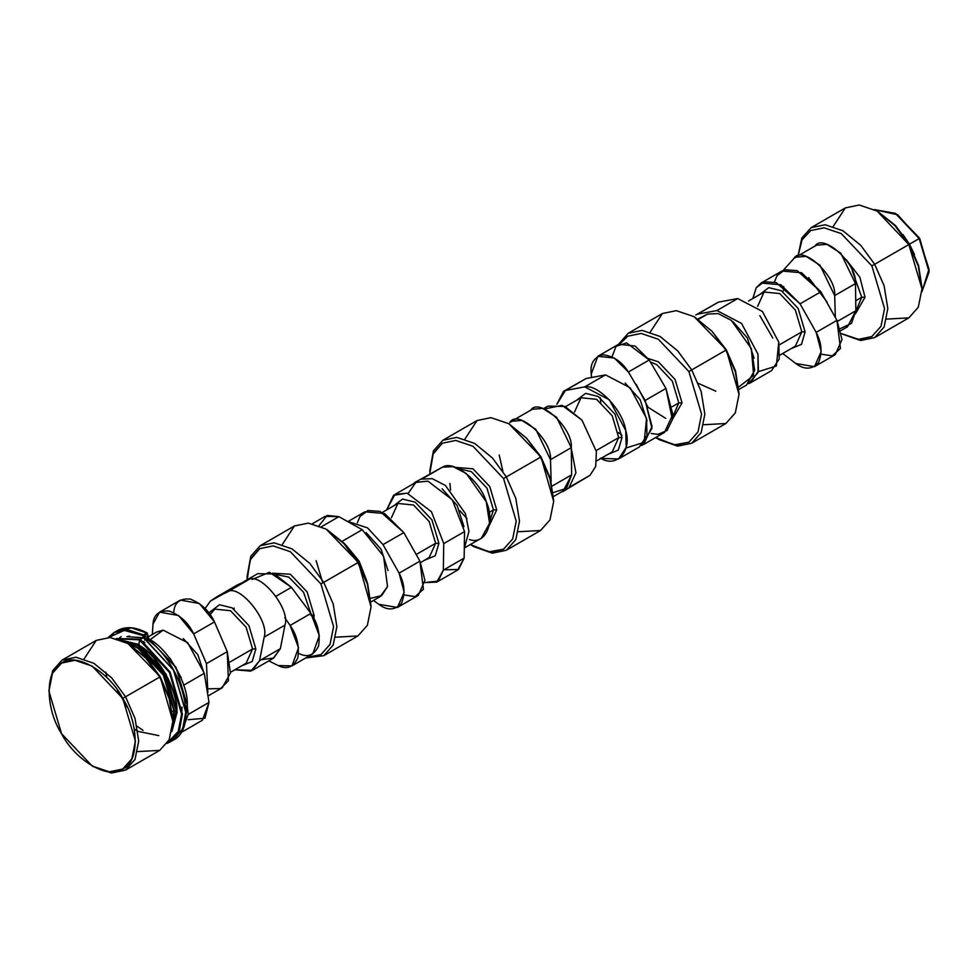 <?xml version="1.0" encoding="UTF-8"?>
<svg xmlns="http://www.w3.org/2000/svg" width="978" height="978" viewBox="0 0 978 978"><rect width="100%" height="100%" fill="white"/><g stroke="black" fill="none" stroke-linecap="round" stroke-linejoin="round"><path stroke-width="1.47" d="M129.499 644.429L137.8 648.096L163.277 675.003L173.839 710.517L172.348 711.385L173.839 710.517L172.862 719.551L173.839 710.517L163.277 675.003L137.8 648.096L129.499 644.429M158.852 735.639L137.8 731.324L134.304 729.111M172.862 720.346L169.463 698.023L160.196 676.776L146.431 658.133L128.79 644.025M174.426 710.859L172.862 722.167L174.426 710.859L176.052 711.642L172.434 728.28L176.052 711.642L174.426 710.859L163.693 674.759L137.8 647.424L127.226 643.121L137.8 647.424L163.693 674.759L174.426 710.859M127.971 643.548L160.196 676.776L172.862 721.312L169.17 698.585L159.72 677.057L145.795 658.108L127.971 643.548L110.135 637.509L96.223 640.394L84.12 658.903M137.641 751.593L159.72 750.37L169.17 739.771L172.862 721.312M121.712 640.431L137.922 645.614L164.879 674.074L176.468 711.727L172.25 729.478L176.468 711.727L164.879 674.074L137.922 645.614L121.712 640.431M159.72 677.057L169.17 698.585L172.862 721.312L169.17 739.771L159.72 750.37L125.551 770.102L135.001 759.49L138.693 741.031L135.001 718.317L125.551 696.788L159.72 677.057L125.551 696.788L111.626 677.827L93.802 663.267L75.966 657.24L62.054 660.126L96.223 640.394L110.135 637.509L127.971 643.548L145.795 658.108L159.72 677.057M92.971 766.471L111.26 772.962L125.551 770.102M138.155 644.844L138.876 645.7C157.666 655.113 178.094 691.018 176.468 711.727L172.055 730.664L176.468 711.727C178.094 691.018 157.666 655.113 138.876 645.7L139.035 645.284C157.947 654.771 178.546 690.945 176.896 711.813C178.546 690.945 157.947 654.771 139.035 645.284L119.915 639.734L138.717 644.453L166.052 674.074L177.165 711.947L171.883 731.507L177.165 711.947L166.052 674.074L138.717 644.453L139.035 645.284L138.155 644.844M48.9 691.079L52.592 670.737L62.054 660.126L75.966 657.24L93.802 663.267L111.626 677.827L125.551 696.788L135.001 718.317L138.693 741.031L135.001 759.49L125.551 770.102L111.626 772.987L92.164 766.006L109.34 771.825L122.751 769.038L131.859 758.818L135.416 741.031L122.751 698.402L125.551 696.788L122.751 698.402L92.164 666.104L74.976 660.297L61.565 663.084L52.457 673.304L48.9 691.079L61.565 733.72L92.164 766.006M185.673 706.519L187.226 705.627L185.649 717.277L187.226 705.627L185.673 706.519M117.115 638.817L139.426 639.82L117.115 638.817M187.226 705.627C188.925 684.686 167.91 648.169 148.913 639.062L147.544 640.101L148.913 639.062C167.91 648.169 188.925 684.686 187.226 705.627L187.116 708.891M122.751 698.402C139.255 723.818 139.255 762.669 122.751 769.038C108.986 780.151 75.343 760.725 61.565 733.72C45.074 708.292 45.074 669.453 61.565 663.084C75.343 651.971 108.986 671.397 122.751 698.402M117.238 689.832L127.409 707.449M146.26 639.209L148.008 638.842L148.008 637.815L146.773 639.563L148.265 638.683L148.803 639.27L148.265 638.683L146.81 639.588L148.02 638.891L148.424 639.6L147.287 633.182L131.492 627.888L117.372 630.614C125.746 626.067 135.673 626.849 147.152 632.949L148.913 639.062L147.922 638.133M144.096 636.446L143.13 636.042L144.096 636.446M121.174 636.629L119.573 637.778M148.888 639.013L176.089 667.607L187.25 705.175M148.265 638.683L148.02 637.913L148.265 638.683M139.83 639.147L116.358 638.61L139.817 639.135M138.79 644.306L139.768 640.272L169.426 672.424L181.615 714.099L178.216 731.52L167.531 742.742L178.216 731.52L181.615 714.099L169.426 672.424L139.768 640.272L138.79 644.306M167.055 743.463L169.683 742.192L179.341 730.798L182.397 714.087L170.111 672.033L140.135 639.099L139.768 640.272L140.196 639.612L170.111 672.033L182.397 714.087L179.341 730.798L169.683 742.192L173.033 740.26L182.69 728.867L185.747 712.155L173.448 670.101L143.534 637.68L173.448 670.101L185.747 712.155L182.69 728.867L173.033 740.26C200.563 727.363 180.392 657.754 143.827 637.644L139.891 639.086L116.235 638.573L140.05 639.16M144.768 636.923L143.13 636.238M142.458 637.607L126.871 636.702L129.585 636.067M139.047 644.013L139.059 644.881L139.047 644.013M108.289 637.424L114.035 632.546L128.142 629.82L143.522 634.918L143.13 635.59L124.34 630.394L108.754 637.436L124.34 630.394L143.13 635.59L143.143 637.46L142.947 635.492M146.896 632.974L144.793 631.91M148.02 637.913L144.768 636.262M143.925 642.167L144.83 642.729M182.006 707.106L181.602 715.664M139.108 643.463L139.108 644.416L139.108 643.463M144.793 640.125L144.756 635.566L143.13 635.59L147.287 634.111L147.959 638.304L147.959 637.363L147.959 638.304L147.959 637.363L147.959 638.304L146.309 639.245M143.13 635.59L143.522 634.918L144.756 635.566L144.781 638.463M114.035 632.546L117.372 630.614L131.492 627.888L146.871 632.986L147.287 634.111L146.871 632.986L143.522 634.918L128.142 629.82L114.035 632.546L108.265 637.424M142.262 641.641L143.9 641.641M143.534 637.68L140.184 639.123L143.937 637.864L173.595 670.016L185.783 711.703L185.624 715.859M110.135 637.509L113.607 633.402M147.287 634.111L146.871 632.986L147.287 634.111L144.756 635.566L144.341 634.905L146.871 633.451L147.287 634.111M142.715 637.668L139.768 639.306M181.187 677.62L169.964 658.182L181.187 677.62M148.155 636.923L156.627 632.032L163.106 630.162L187.69 642.717L204.316 673.292L183.509 685.309L204.316 673.292L209.011 702.412L202.434 720.224L181.627 732.241L188.216 714.429L209.011 702.412L188.216 714.429L187.373 706.764L188.216 714.429L180.759 732.693L181.627 732.241M159.585 612.118L153.008 624.123C153.546 614.636 158.998 610.284 169.377 611.079C180.551 615.468 188.656 623.084 193.668 633.915L178.583 615.529L159.585 612.118L180.392 600.101L199.39 603.512L214.475 621.91L193.668 633.915L206.456 663.622L193.668 633.915L214.475 621.91L227.263 651.617L206.456 663.622L207.837 692.241L206.456 663.622L227.263 651.617L230.453 673.023L222.263 687.754L208.314 695.81M153.008 624.123L152.323 634.514L153.008 624.123M227.043 592.167L216.786 596.849L210.368 601.14L205.123 608.524L210.368 601.14L247.837 580.15L227.043 592.167C238.314 582.399 270.001 620.761 264.17 637.13C270.001 620.761 238.314 582.399 227.043 592.167M216.786 596.849L237.581 584.832L247.837 580.15C259.121 570.382 290.808 608.744 284.977 625.113L264.17 637.13L284.977 625.113L280.356 648.683L259.549 660.688L264.17 637.13L259.549 660.688L280.356 648.683L273.18 658.365L252.385 670.37L259.549 660.688L250.881 671.116L234.83 669.783L252.385 670.37M243.632 581.8L257.691 573.683L274.5 573.939L291.42 587.338L276.138 596.164L291.42 587.338L310.918 613.426L319.329 635.7L312.777 653.879L291.97 665.896L298.522 647.705L290.111 625.443L310.918 613.426L290.111 625.443L284.781 617.68L290.111 625.443C297.006 635.199 299.549 646.03 297.777 657.925C293.266 667.326 286.75 669.869 278.253 665.578L291.97 665.896M268.803 660.896L278.253 665.578L268.803 660.896M247.079 576.665L247.165 579.758L250.16 559.954L259.757 548.658L273.155 545.883L290.344 551.69L320.931 583.976L333.596 626.617L330.038 644.404L320.931 654.624L306.799 657.338L320.931 654.624L330.038 644.404L333.596 626.617L320.931 583.976L290.344 551.69L273.155 545.883L259.757 548.658L250.637 558.878L247.079 576.665L250.771 556.311L260.234 545.712L274.146 542.827L291.982 548.854L309.818 563.414L323.73 582.362L333.18 603.891L336.872 626.617L333.18 645.077L323.73 655.688L305.686 657.974L323.73 655.688L333.18 645.077L336.872 626.617L333.18 603.891L323.73 582.362L320.931 583.976L357.899 562.631L367.361 584.159L371.053 606.886L367.361 625.345L357.899 635.957L323.73 655.688M323.73 582.362L309.818 563.414L291.982 548.854L274.146 542.827L260.234 545.712L294.402 525.981L308.314 523.096L326.151 529.122L343.987 543.682L357.899 562.631L323.73 582.362M326.151 529.122L358.376 562.362L371.053 606.886L367.361 584.159L357.899 562.631L343.987 543.682L326.151 529.122L308.314 523.096L294.402 525.981L282.312 544.489M335.821 637.179L357.899 635.957L367.361 625.345L371.053 606.886M367.056 581.714L359.171 561.238L345.955 545.174L359.171 561.238L367.056 581.714M312.447 523.682L325.173 516.335L338.889 516.653L321.481 526.714L338.889 516.653L362.239 529.721L341.432 541.726L362.239 529.721L383.584 556.237L387.52 586.58L380.271 596.531L370.968 601.91M383.009 544.599L367.557 527.9L349.611 522.02L367.557 527.9L383.009 544.599L403.816 532.594L383.009 544.599L399.11 573.157L419.917 561.14L424.941 580.296L418.229 595.443L397.423 607.46L404.146 592.313L399.11 573.157L383.009 544.599M348.351 521.335L364.855 511.812L384.672 513.548L403.816 532.594L419.917 561.14L399.11 573.157C404.733 583.78 405.467 593.964 401.31 603.719C394.672 610.455 387.154 610.639 378.743 604.27L397.423 607.46M373.486 600.455L378.743 604.27L373.486 600.455M443.743 543.585L431.481 511.787L407.141 493.169L394.892 494.465L386.616 509.954L393.584 495.32L407.141 493.169L431.481 511.787L443.743 543.585L464.55 531.567L443.743 543.585L443.34 570.113L464.147 558.108L457.57 570.113L436.763 582.13L443.34 570.113L443.743 543.585M394.892 494.465L415.687 482.46L427.936 481.152L452.288 499.782L464.55 531.567L464.147 558.108L443.34 570.113L438.303 581.054L424.88 582.546L436.763 582.13M414.501 482.667L442.472 467.142L421.665 479.147L432.203 478.645L445.455 485.491L465.43 513.658L468.963 531.396L464.868 546.311L468.963 531.396L465.43 513.658L445.455 485.491L432.203 478.645L421.665 479.147L442.472 467.142L453.01 466.628L466.261 473.474L486.225 501.641L489.575 523.279L481.372 538.169L464.831 547.717M429.709 471.225L433.401 450.882L442.863 440.271L456.775 437.386L474.611 443.413L492.435 457.973L506.347 476.934L515.809 498.45L519.501 521.176L515.809 539.636L506.347 550.247L492.435 553.132L472.961 546.152L490.149 551.971L503.56 549.184L512.668 538.964L516.225 521.176L503.56 478.548L506.347 476.934L503.56 478.548L472.973 446.249L455.785 440.442L442.374 443.217L433.266 453.437L429.77 473.853L432.851 454.354L442.374 443.217L455.785 440.442L472.973 446.249L503.56 478.548L516.225 521.176L512.668 538.964L503.56 549.184L488.976 551.849L470.332 544.538L472.961 546.152M508.78 423.682L541.005 456.922L549.978 478.731L553.67 501.445L549.978 519.905L540.528 530.516L506.347 550.247L515.809 539.636L519.501 521.176L515.809 498.45L506.347 476.934L540.528 457.203L506.347 476.934L492.435 457.973L474.611 443.413L456.775 437.386L442.863 440.271L477.032 420.54L490.944 417.655L508.78 423.682L526.604 438.242L541.005 456.922L553.67 501.445L549.978 478.731L540.528 457.203L526.604 438.242L508.78 423.682L490.944 417.655L477.032 420.54L464.929 439.049M473.78 546.616L492.068 553.096L506.347 550.247M518.45 531.739L540.528 530.516L549.978 519.905L553.67 501.445M511.47 421.298L509.807 422.484C517.753 408.303 552.521 440.088 550.492 459.672L535.761 429.269L521.873 420.406L511.47 421.298L532.276 409.293L542.668 408.401L556.568 417.251L571.286 447.655L550.492 459.672L551.14 481.237L550.492 459.672L571.286 447.655L571.653 474.819L552.252 486.017L571.653 474.819L563.34 490.834L553.597 496.469M509.807 422.484L513.34 420.442L509.807 422.484M569.147 487.35L575.944 472.79L571.409 449L575.944 472.79L569.147 487.35L589.954 475.345L569.147 487.35M543.524 408.657L547.937 406.114L564.929 406.445L581.996 420.161L596.409 451.591L595.688 466.494L589.954 475.345L562.729 491.641M600.957 458.401L618.499 458.988L626.189 447.374L625.749 430.503L609.343 399.782L584.697 386.885L605.504 374.88L630.138 387.765L646.556 418.498L646.984 435.357L639.306 446.983L618.499 458.988M563.536 391.347L556.873 404.269L565.37 390.503L563.536 391.347L586.177 378.486L565.37 390.503L584.697 386.885L565.37 390.503L586.177 378.486L605.504 374.88L584.697 386.885C597.913 383.743 623.169 410.577 625.749 430.503C632.155 451.359 616.556 468.352 600.394 458.144M597.827 356.285L591.25 374.097C589.917 363.608 593.842 357.178 603.01 354.782C613.561 356.065 622.02 361.811 628.402 372.007L614.318 358.046L597.827 356.285L618.634 344.268L635.125 346.041L649.209 359.99L628.402 372.007L645.162 400.454L628.402 372.007L649.209 359.99L665.969 388.437L645.162 400.454L651.947 428.413L641.36 445.528L643.634 444.477L652.033 426.494L645.162 400.454L665.969 388.437L672.84 414.489L664.441 432.472L643.634 444.477M591.25 374.097L591.519 376.872L591.25 374.097M618.536 344.329L628.206 333.266L642.118 330.381L659.954 336.408L677.778 350.968L691.703 369.916L701.153 391.444L704.845 414.171L701.153 432.631L691.703 443.242L677.778 446.127L658.316 439.146L675.492 444.953L688.903 442.178L698.011 431.958L701.568 414.171L688.903 371.53L691.703 369.916L688.903 371.53L658.316 339.244L641.128 333.437L627.729 336.212L620.235 343.51L627.729 336.212L641.128 333.437L658.316 339.244L688.903 371.53L701.568 414.171L698.011 431.958L688.903 442.178L674.319 444.843L655.676 437.533L658.316 439.146M694.123 316.676L726.348 349.916L735.322 371.713L739.026 394.44L735.322 412.899L725.872 423.511L691.703 443.242L701.153 432.631L704.845 414.171L701.153 391.444L691.703 369.916L725.872 350.185L691.703 369.916L677.778 350.968L659.954 336.408L642.118 330.381L628.206 333.266L662.375 313.535L676.287 310.649L694.123 316.676L711.96 331.236L726.348 349.916L739.026 394.44L735.322 371.713L725.872 350.185L711.96 331.236L694.123 316.676L676.287 310.649L662.375 313.535L650.284 332.043M659.123 439.611L677.424 446.09L691.703 443.242M703.793 424.733L725.872 423.511L735.322 412.899L739.026 394.44M697.999 318.987L707.583 314.072L698.512 319.317L707.583 314.072L718.121 313.571L731.373 320.417L751.348 348.584L754.686 370.222L746.483 385.1L738.94 389.464M695.749 315.014L718.39 302.153L697.583 314.158L716.923 310.552L697.583 314.158L718.39 302.153L737.718 298.547L716.923 310.552L741.556 323.437L757.974 354.17L758.036 372.471L748.488 383.694L750.725 382.655L758.402 371.041L757.974 354.17L741.556 323.437L716.923 310.552L737.718 298.547L762.363 311.432L778.781 342.166L779.209 359.024L771.52 370.65L750.725 382.655M800.053 303.828L780.921 284.781L761.104 283.033L756.238 287.715L752.84 298.522L756.238 287.715L764.087 281.762L776.251 282.618L800.053 303.828L820.86 291.811L800.053 303.828L816.153 332.373L836.96 320.368L841.997 339.525L835.273 354.659L814.466 366.677L821.19 351.53L816.153 332.373L800.053 303.828M761.104 283.033L781.911 271.028L801.715 272.776L820.86 291.811L836.96 320.368L816.153 332.373C821.789 342.997 822.522 353.18 818.366 362.936C811.716 369.672 804.197 369.867 795.786 363.486L814.466 366.677M782.693 353.474L795.786 363.486L782.693 353.474M795.676 257.214L794.002 258.4C801.948 244.231 836.716 276.004 834.686 295.588L819.967 265.185L806.068 256.334L795.676 257.214L816.483 245.209L826.875 244.317L840.774 253.168L855.493 283.571L834.686 295.588L835.334 317.129L834.686 295.588L855.493 283.571L855.848 310.735L837.449 321.359L855.848 310.735L847.547 326.762L840.787 330.662M794.002 258.4L797.535 256.358L794.002 258.4L783.256 270.344L794.002 258.4M811.178 227.629L845.347 207.898L859.259 205.013L877.095 211.04L894.919 225.6L908.843 244.561L874.662 264.28L860.75 245.331L842.914 230.771L825.09 224.744L811.178 227.629L801.85 237.947L798.024 255.857L801.85 237.947L811.178 227.629L825.09 224.744L842.914 230.771L860.75 245.331L874.662 264.28L871.875 265.894L841.276 233.608L824.099 227.801L810.689 230.576L802.058 239.854L798.085 255.82L802.058 239.854L810.689 230.576L824.099 227.801L841.276 233.608L871.875 265.894L874.662 264.28L884.124 285.808L887.816 308.535L884.124 326.994L874.662 337.606L860.75 340.491L841.276 333.51M841.422 333.584L858.525 339.329L871.875 336.542L880.982 326.322L884.54 308.535L871.875 265.894L884.54 308.535L880.982 326.322L871.875 336.542L858.525 339.329L841.422 333.584M842.095 333.975L860.383 340.454L874.662 337.606L884.124 326.994L887.816 308.535L884.124 285.808L874.662 264.28L908.843 244.561L918.293 266.077L921.985 288.803L918.293 307.263L908.843 317.874L874.662 337.606M877.095 211.04L908.843 244.561L894.919 225.6L877.095 211.04L859.259 205.013L845.347 207.898L833.244 226.407M886.765 319.097L908.843 317.874L918.293 307.263L921.985 288.803L918.293 266.077L908.843 244.561L921.985 288.803M921.985 287.85L918.586 265.527L909.32 244.28L895.555 225.637L877.914 211.529M903.061 234.683L909.467 244.194L914.491 254.488L909.467 244.194L903.061 234.683M874.454 209.61L897.633 214.781L919.198 238.571L909.467 244.194L919.198 238.571L929.014 269.146L921.912 291.811L929.1 271.896L919.198 238.571L895.298 213.338L874.454 209.61M895.298 213.338L919.675 238.302L929.1 271.896M929.088 270.93L919.675 238.302L896.129 213.827M840.236 328.657L851.508 323.327L855.848 310.735L855.493 283.571C857.523 263.999 822.755 232.214 814.808 246.395M855.493 313.73L865.029 297.263L859.858 277.214L846.019 259.427L859.858 277.214L865.029 297.263L861.752 297.263L855.811 311.248L861.752 297.263L856.227 300.454L861.752 297.263L852.315 270.906L861.752 297.263L865.029 297.263L855.493 313.73M821.092 354.134L832.205 355.87L840.457 348.461L836.96 320.368L820.86 291.811L797.058 270.613L784.882 269.745L777.045 275.698L774.38 282.006M827.144 302.129L808.598 277.581L827.144 302.129M758.256 371.677L776.349 366.029L778.781 342.166L762.363 311.432L737.718 298.547L718.39 302.153M790.872 348.755L801.471 344.342L805.114 331.86L798.158 308.449L781.373 290.735L768.732 287.642L759.613 294.61L768.732 287.642L781.373 290.735L798.158 308.449L805.114 331.86L801.838 331.86L795.358 346.163L801.838 331.86L779.295 344.867L801.838 331.86L795.358 310.063L779.735 293.571L764.099 292.019L779.735 293.571L795.358 310.063L801.838 331.86L805.114 331.86L801.471 344.342L790.872 348.755M748.537 301.016L764.099 292.019L757.632 306.334M738.769 387.007L753.647 375.418L751.348 348.584L731.373 320.417L718.121 313.571L707.583 314.072L698.06 319.024M754.05 358.168L747.241 337.85L733.048 321.799L747.241 337.85L754.05 358.168M739.013 393.486L735.615 371.163L726.348 349.916M651.165 433.498L657.962 434.342L667.033 430.54L672.375 419.599L665.969 388.437L649.209 359.99L626.617 342.887L616.067 346.322L612.008 356.811M672.399 419.391L682.057 402.899L675.101 379.501L658.316 361.774L648.218 358.547L658.316 361.774L675.101 379.501L682.057 402.899L678.781 402.899L672.705 416.97L678.781 402.899L672.216 406.689L678.781 402.899L672.302 381.114L656.678 364.611L650.59 362.092L656.678 364.611L672.302 381.114L678.781 402.899L682.057 402.899L672.399 419.391M626.03 448.01L644.123 442.362L646.556 418.498L630.138 387.765L605.504 374.88L586.177 378.486M625.162 383.07L640.15 399.672L647.045 420.968M576.617 483.046L589.954 475.345L595.688 466.494L596.409 451.591L581.996 420.161L562.093 405.344L544.453 408.975M607.729 454.489L618.328 450.076L621.971 437.594L615.015 414.183L598.23 396.469L585.602 393.376L576.47 400.344L585.602 393.376L598.23 396.469L615.015 414.183L621.971 437.594L618.695 437.594L612.228 451.897L618.695 437.594L596.25 450.552L618.695 437.594L612.228 415.809L596.592 399.305L580.969 397.753L596.592 399.305L612.228 415.809L618.695 437.594L621.971 437.594L618.328 450.076L607.729 454.489M565.48 406.689L580.969 397.753L574.489 412.068M553.279 492.557L566.482 488.352L571.653 474.819L571.286 447.655C573.328 428.071 538.548 396.298 530.602 410.479M553.67 500.491L550.272 478.169L541.005 456.922M469.477 539.55C485.381 545.516 495.675 522.228 486.225 501.641C480.259 480.87 453.376 459.672 442.472 467.142L428.67 475.112M489.244 525.553L496.714 509.917L489.758 486.506L472.973 468.792L455.687 467.423L472.973 468.792L489.758 486.506L496.714 509.917L493.438 509.917L489.685 521.959L493.438 509.917L489.147 512.386L493.438 509.917L486.958 488.12L471.335 471.628L459.024 468.841L471.335 471.628L486.958 488.12L493.438 509.917L496.714 509.917L489.244 525.553M443.878 569.807L458.56 569.465L464.147 558.108L464.55 531.567L452.288 499.782L427.936 481.152L415.858 482.362L408.156 493.438M463.963 526.665L457.081 505.369L442.093 488.768L457.081 505.369L463.963 526.665M404.048 594.905L415.161 596.641L423.413 589.245L419.917 561.14L403.816 532.594L380.014 511.384L367.838 510.528L360.002 516.482L357.325 522.79M424.66 560.186L435.259 555.773L438.902 543.291L431.946 519.88L415.161 502.166L402.52 499.073L393.4 506.042L402.52 499.073L415.161 502.166L431.946 519.88L438.902 543.291L435.626 543.291L429.146 557.594L435.626 543.291L416.445 554.355L435.626 543.291L429.146 521.506L413.523 505.003L397.887 503.45L413.523 505.003L429.146 521.506L435.626 543.291L438.902 543.291L435.259 555.773L424.66 560.186M382.41 512.386L397.887 503.45L391.42 517.765M370.686 598.316L381.689 595.59L387.52 586.58L383.584 556.237L362.239 529.721L338.889 516.653L327.153 515.443L319.024 525.663M387.997 570.516L381.114 549.233L366.127 532.631L381.114 549.233L387.997 570.516M371.041 605.932L367.642 583.609L358.376 562.362L344.611 543.719L326.982 529.611M299.06 653.561C307.557 657.864 314.072 655.321 318.584 645.92C320.356 634.025 317.801 623.194 310.918 613.426L291.42 587.338L269.451 572.277L252.141 579.502M313.914 618.499L314.085 615.345L307.129 591.947L290.344 574.22L272.605 573.181L290.344 574.22L307.129 591.947L314.085 615.345L310.808 615.345L314.085 615.345L313.914 618.499M275.637 574.453L288.706 577.057L303.559 592.252L310.735 613.145L303.559 592.252L288.706 577.057L275.637 574.453M261.212 659.722L273.693 658.047L280.356 648.683L284.977 625.113C290.808 608.744 259.121 570.382 247.837 580.15L231.175 589.123M208.986 688.793L220.576 688.585L228.424 680.737L227.263 651.617L214.475 621.91C209.451 611.079 201.358 603.463 190.184 599.062C179.805 598.267 174.341 602.619 173.803 612.118M241.615 665.871L252.214 661.458L255.857 648.964L248.901 625.565L232.104 607.851L219.475 604.759L210.356 611.727L219.475 604.759L232.104 607.851L248.901 625.565L255.857 648.964L252.581 648.964L246.101 663.28L252.581 648.964L230.038 661.984L252.581 648.964L246.101 627.179L230.466 610.688L214.842 609.135L230.466 610.688L246.101 627.179L252.581 648.964L255.857 648.964L252.214 661.458L241.615 665.871M208.705 612.68L214.842 609.135L210.087 614.563M188.253 719.698L204.915 718.28L209.011 702.412L204.316 673.292L187.69 642.717L163.106 630.162L150.209 639.636M204.805 675.492L197.862 654.759L183.326 638.585L197.862 654.759L204.805 675.492M138.705 644.539L139.891 639.086M105.82 672.106L106.81 677.522M137.054 726.202L143.02 730.334M185.6 717.779L187.385 705.395L175.942 667.192L148.411 638.585M783.769 286.542L783.402 290.894M795.358 346.163L779.796 355.161M772.791 338.058L759.833 315.625M715.835 391.2L698.255 383.327M665.737 418.376L648.023 407.251L636.189 384.354M621.886 435.124L618.304 432.52M600.785 402.19L600.321 397.777M612.228 451.897L596.739 460.834M502.912 471.347L499.208 454.978M467.044 518.633L459.77 510.638M450.577 490.112L449.904 483.438M429.146 557.594L420.589 562.546M322.777 582.912L316.126 560.675M234.109 609.098L234.084 608.035M246.101 663.28L230.527 672.265M142.238 653.952L156.272 661.641M172.324 695.554L172.275 697.522"/></g></svg>
